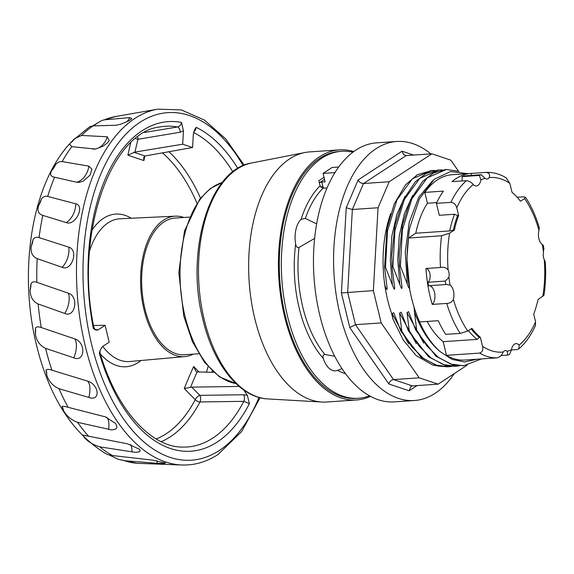 <?xml version="1.0" encoding="UTF-8"?>
<svg xmlns="http://www.w3.org/2000/svg" width="574" height="574" viewBox="0 0 574 574"><rect width="100%" height="100%" fill="white"/><g stroke="black" fill="none" stroke-linecap="round" stroke-linejoin="round"><path stroke-width="0.86" d="M189.391 217.101L174.962 218.084A68.493 37.805 86.1 0 0 164.02 221.901A68.493 37.805 86.1 0 0 143.034 299.176A68.493 37.805 86.1 0 0 184.29 354.746L198.719 353.763M183.888 217.474A70.38 38.845 86.1 0 0 175.285 216.168A70.38 38.845 86.1 0 0 140.874 289.059A70.38 38.845 86.1 0 0 184.871 356.598A70.38 38.845 86.1 0 0 193.216 354.136M162.377 152.849A152.885 84.385 -93.9 0 1 196.904 203.053M208.068 366.657A152.885 84.385 -93.9 0 1 206.446 372.21M247.344 395.292L243.641 394.754L199.867 395.343A4.477 2.145 -45.1 0 0 195.253 399.683A152.885 84.385 -93.9 0 1 156.193 438.959M95.571 329.856L95.98 329.906C95.126 329.562 94.423 328.665 93.871 327.23L93.275 328.249C94.688 329.863 96.332 330.394 98.197 329.835L105.107 325.322L109.182 342.19L102.272 346.703L100.048 350.599L99.359 353.405L100.048 352.816C116.149 409.054 150.553 446.909 182.03 447.081A160.727 88.712 -93.9 0 0 243.807 401.341L249.41 403.651L247.351 395.285L243.641 389.918M98.176 329.835L95.657 329.584A4.477 2.755 -90.8 0 1 95.485 329.67M93.54 325.487L105.107 325.322M193.739 131.783L195.454 130.083L196.193 127.349L194.629 129.659L193.338 134.129L192.57 147.525L144.942 155.977L143.651 157.563L143.895 160.533A698.321 560.977 108 0 1 144.906 155.984M130.714 142.833A698.321 574.431 -70.9 0 0 127.866 155.159L134.947 152.081A693.844 570.75 109.1 0 1 137.99 139.267A4.477 2.325 80.5 0 0 137.624 136.971M135.414 138.686L137.99 139.267L180.207 132.221A4.477 2.325 80.5 0 0 177.51 126.976L144.641 132.458M180.207 132.221L183.45 130.815L181.456 122.413C181.011 124.895 179.698 126.416 177.51 126.976A160.727 88.712 -93.9 0 0 160.175 126.911C110.696 131.546 74.118 234.845 93.871 327.23M192.57 147.525L182.69 144.218L134.947 152.081M182.69 144.218L183.45 130.815M161.208 441.671A156.365 86.301 86.1 0 0 200.017 401.958A4.477 2.174 -90.8 0 0 199.867 395.343A693.844 399.942 22.3 0 1 191.745 387.134L184.247 388.498A698.321 402.525 -157.7 0 0 195.253 399.683A4.477 2.784 -152.2 0 0 200.017 401.958L243.807 401.341A4.477 2.174 -90.8 0 0 243.641 394.754M191.745 387.134L239.15 386.431M199.056 372.096A698.321 389.072 24.1 0 1 193.668 366.499L195.741 371.026L197.126 371.93L213.686 372.325M105.853 453.668C106.728 454.364 108.96 454.988 112.533 455.541L152.304 460.09L165.463 462.988L164.343 463.462L157.376 463.297L124.422 460.714L118.287 459.308L136.928 463.29L182.03 464.997A178.636 98.592 86.1 0 1 77.217 293.407A178.636 98.592 86.1 0 1 157.742 109.16L116.048 116.443A174.202 96.145 -93.9 0 0 104.368 119.844L129.738 117.62L131.862 118.631L128.885 120.784L121.523 123.919L116.393 125.232L93.132 125.885C89.121 126.782 88.712 126.926 91.919 126.323M81.501 135.464L107.302 136.756L109.182 140.723L107.324 142.955L103.09 146.162L95.593 149.068L71.772 146.671L69.461 143.981L74.548 138.729L81.501 135.464A174.202 96.145 -93.9 0 1 93.132 125.885M62.171 161.581L88.884 166.151L91.933 169.172L90.025 175.178L83.467 180.989L79.413 182.345L76.808 182.281L54.609 177.208C50.433 176.512 49.529 174.216 51.897 170.306L55.592 164.595C57.637 162.27 59.825 161.265 62.171 161.581A174.202 96.145 -93.9 0 1 71.772 146.671M47.699 196.416L75.746 203.806C85.368 205.801 75.194 226.328 66.283 222.583L42.82 215.393C38.408 213.98 37.016 210.672 38.652 205.47L41.436 199.013C43.158 196.681 45.246 195.813 47.699 196.416A174.202 96.145 -93.9 0 1 54.609 177.208M39.075 237.607L68.787 247.157C78.903 249.898 71.807 271.746 62.171 267.333L37.21 258.637C32.46 256.635 30.458 252.567 31.218 246.418L33.048 239.638C34.469 237.449 36.478 236.775 39.075 237.607A174.202 96.145 -93.9 0 1 42.82 215.393M36.88 282.329L68.471 293.242C79.162 296.485 75.172 318.211 64.747 313.461L38.157 303.983C33.012 301.587 30.336 297.045 30.121 290.344L30.996 283.7C32.151 281.798 34.11 281.339 36.88 282.329A174.202 96.145 -93.9 0 1 37.21 258.637M41.263 327.553L74.828 338.918C86.136 342.405 85.052 362.546 73.838 357.846L45.59 348.353C40.015 345.713 36.621 341.021 35.423 334.262L35.416 328.192C36.363 326.692 38.315 326.484 41.263 327.553A174.202 96.145 -93.9 0 1 38.157 303.983M51.933 370.187L87.427 381.086C99.345 384.508 100.78 401.735 88.819 397.445L59.022 388.713C53.002 386.058 48.919 381.545 46.767 375.174L46.013 370.094C46.824 369.089 48.797 369.125 51.933 370.187A174.202 96.145 -93.9 0 1 45.59 348.353M68.155 407.325L105.401 416.86L115.683 423.533L116.938 426.826L116.565 428.168L115.51 429.173L111.758 429.948L77.519 422.321C71.054 419.816 66.347 415.813 63.377 410.302L62.064 406.536C62.81 406.091 64.84 406.356 68.155 407.325A174.202 96.145 -93.9 0 1 59.022 388.713M84.134 437.245A17.909 5.31 -79.8 0 0 82.477 435.042L127.528 443.81L139.539 449.306L140.178 450.518L139.92 451.336L138.944 451.932L135.213 452.319L99.826 446.881C92.981 444.75 87.75 441.535 84.134 437.245L82.907 435.078M118.287 459.308L109.046 454.902M92.737 125.9L101.663 120.569L104.368 119.844M156.767 460.707A17.909 4.542 -84.6 0 1 157.376 463.297M130.614 444.563A17.909 5.31 -79.8 0 1 132.063 452.032M62.064 406.536A17.909 6.336 -75.7 0 1 63.377 410.302M106.298 417.119A17.909 6.336 -75.7 0 1 108.68 429.574M46.013 370.094A17.909 7.57 -72.3 0 1 46.767 375.174M87.427 381.086A17.909 7.57 -72.3 0 1 88.819 397.445M35.416 328.192A17.909 8.911 -70 0 1 35.423 334.262M74.828 338.918A17.909 8.911 -70 0 1 73.838 357.846M30.996 283.7A17.909 10.282 -69 0 1 30.121 290.344M68.471 293.242A17.909 10.282 -69 0 1 64.747 313.461M33.048 239.638A17.909 11.58 -69.5 0 1 31.218 246.418M68.787 247.157A17.909 11.58 -69.5 0 1 62.171 267.333M41.436 199.013A17.909 12.714 -71.9 0 1 38.652 205.47M75.746 203.806A17.909 12.714 -71.9 0 1 66.283 222.583M55.592 164.595A17.909 13.618 -76.4 0 1 51.897 170.306M88.884 166.151A17.909 13.618 -76.4 0 1 76.808 182.281M74.548 138.729A17.909 14.228 -83.2 0 1 70.071 143.306M107.302 136.756A17.909 14.228 -83.2 0 1 93.031 149.161M97.006 123.173A17.909 14.493 -91.7 0 1 93.038 125.885M129.738 117.62A17.909 14.493 -91.7 0 1 126.868 121.803M370.46 396.354A125.34 69.181 -93.9 0 1 356.497 399.978L326.706 402.008A125.34 69.181 -93.9 0 1 321.878 402.037A125.34 69.181 -93.9 0 1 254.763 318.441A125.34 69.181 -93.9 0 1 304.851 152.541A125.34 69.181 -93.9 0 1 309.63 151.909L339.428 149.879A125.34 69.181 -93.9 0 1 353.756 151.565M356.497 399.978A125.34 69.181 -93.9 0 1 284.553 316.403A125.34 69.181 -93.9 0 1 339.428 149.879M341.58 151.299L339.535 151.443A123.776 68.313 86.1 0 0 279.803 279.581A123.776 68.313 86.1 0 0 356.389 398.413L358.441 398.27A123.776 68.313 -93.9 0 1 281.856 279.438A123.776 68.313 -93.9 0 1 341.58 151.299A123.776 68.313 -93.9 0 1 352.888 152.21M369.512 395.838A123.776 68.313 -93.9 0 1 358.441 398.27M327.022 187.956L322.947 188.236L320.098 185.833L318.857 180.724L324.03 177.344M345.591 373.76A100.493 55.47 86.1 0 1 337.598 370.345A22.379 12.355 -93.9 0 1 337.44 370.402A22.379 12.355 -93.9 0 1 335.431 370.847A22.379 12.355 -93.9 0 1 323.284 358.42C322.545 356.016 323.09 354.71 324.92 354.502L334.757 356.253M314.617 238.432L299.018 247.451C297.389 247.968 296.263 246.885 295.646 244.194A22.379 12.355 -93.9 0 1 301.07 219.361L305.354 218.45L316.633 223.874M323.736 188.179L322.868 186.636A1.794 0.445 -13.6 0 0 320.773 187.167M334.943 172.602L323.076 173.405L325.121 181.843L321.763 182.073A1.794 0.445 -13.6 0 0 319.374 182.762L324.525 179.389M323.076 173.405L332.138 167.486L338.674 167.034M437.804 365.947L432.495 364.928L416.193 355.6L403.321 340.131L393.011 319.209L391.655 313.619A93.634 51.682 -93.9 0 1 384.853 285.529L383.984 278.605A93.634 51.682 -93.9 0 1 390.707 213.55M384.637 284.611L383.898 277.737M466.978 365.294L438.141 384.157L419.199 377.828L381.179 322.918L373.358 290.602L378.058 207.752L389.179 181.757L431.892 153.818L450.834 160.146L458.461 171.152M413.596 155.066L402.058 151.213L358.133 179.942L346.23 207.759L341.401 292.955L373.358 290.602M346.23 207.759L352.357 209.503L378.058 207.752M341.401 292.955L349.767 327.539L355.485 324.676L381.179 322.918M349.767 327.539L388.871 384.006C389.646 381.459 391.188 379.988 393.506 379.579L419.199 377.828M388.871 384.006L409.133 390.772L410.962 386.41L412.448 385.907L438.141 384.157M358.133 179.942C359.346 182.245 361.125 183.436 363.478 183.508L389.179 181.757M402.058 151.213L403.493 154.449L406.198 155.568L431.892 153.818M454.328 373.566A129.817 71.65 -93.9 0 1 435.178 393.276A129.817 71.65 -93.9 0 1 414.435 400.509A129.817 71.65 -93.9 0 1 334.111 275.872A129.817 71.65 -93.9 0 1 396.756 141.477A129.817 71.65 -93.9 0 1 430.801 153.889M396.756 141.477L376.644 142.847A129.817 71.65 86.1 0 0 355.902 150.087A129.817 71.65 86.1 0 0 316.131 296.557A129.817 71.65 86.1 0 0 394.324 401.879L414.435 400.509M384.946 285.522C386.912 290.839 387.529 290.796 386.804 285.393L384.573 267.305L387.005 228.466L394.288 203.799L405.488 184.9L417.37 174.718L431.777 170.514M386.876 285.852L386.804 285.393M384.558 267.305L385.491 267.24M405.014 196.322L396.849 214.396L391.82 236.23L390.313 260.338L392.394 285.013L385.513 267.24L387.493 230.927L396.899 200.003L412.319 178.851L431.49 170.535L434.898 170.485M392.394 285.013L394.094 289.102C394.819 289.368 394.869 287.961 394.252 284.883L391.999 266.781L391.784 254.899L394.948 225.568L403.034 200.326L415.311 181.736L426.03 173.556L437.697 170.112M394.324 285.343L394.252 284.883M392.006 266.795L392.939 266.731M412.641 195.476L404.405 213.578L399.317 235.505L397.725 259.692L399.841 284.503L392.96 266.731L394.941 230.418L404.354 199.494L419.766 178.342L438.952 169.997L442.489 169.954M399.841 284.503C401.807 289.827 402.424 289.784 401.7 284.381L399.447 266.279L399.231 254.397L402.396 225.058L410.482 199.817L422.758 181.226L433.478 173.054L445.137 169.61M401.771 284.819L401.7 284.381M399.454 266.286L400.394 266.221L402.388 229.909L411.802 198.984L427.214 177.84L446.4 169.488L458.992 171.346M400.408 266.221L407.289 283.994L405.251 252.122L409.269 222.081L418.747 197.255L432.638 180.674M467.767 173.649L450.497 171.547L434.209 179.296L419.458 198.776L409.951 227.074L408.975 232.463L406.894 258.286L409.728 289.389A92.888 51.265 -93.9 0 1 408.466 238.031L415.798 233.231A81.917 45.217 -93.9 0 1 427.422 203.246L424.796 192.398A92.888 51.265 -93.9 0 1 452.247 174.704L470.867 173.434A92.888 51.265 -93.9 0 1 471.476 173.398L486.085 172.401C492.98 172.128 499.653 173.922 506.11 177.768M407.289 283.994C408.028 286.469 408.76 287.926 409.484 288.37M424.796 192.398L443.422 191.128A92.888 51.265 86.1 0 0 436.412 203.354L439.297 215.293L454.565 214.246L457.6 215.58L458.655 215.508A80.561 44.463 86.1 0 0 454.378 230.038L449.693 230.92L415.798 233.231M454.378 230.038L449.586 233.166L441.614 235.763L408.466 238.031M436.757 202.615L427.422 203.246M458.655 215.508L456.804 207.838A87.513 48.302 -93.9 0 1 473.256 184.548C471.563 182.338 469.31 181.04 466.504 180.659L451.975 181.649A92.888 51.265 -93.9 0 1 470.867 173.434M436.412 203.354L450.934 202.364C453.898 202.672 455.856 204.502 456.804 207.838M485.999 172.408C489.328 172.939 490.383 174.668 489.163 177.596A7.161 3.953 -93.9 0 1 486.989 179.038A7.161 3.953 -93.9 0 1 485.109 178.349L481.234 174.74A91.768 50.648 86.1 0 0 479.34 175.436L480.919 179.827A9.851 5.439 -93.9 0 1 476.363 185.983A9.851 5.439 -93.9 0 1 473.256 184.548M461.948 180.968A9.851 5.439 86.1 0 0 462.084 176.613A91.768 50.648 -93.9 0 1 463.979 175.917L481.234 174.74M479.34 175.436L462.084 176.613M471.376 175.414A7.161 3.953 86.1 0 0 471.476 173.398M440.495 267.498C443.896 266.802 446.443 267.649 448.136 270.024A7.161 3.953 -93.9 0 1 448.904 277.407L445.273 281.066L428.017 282.243A7.161 3.953 86.1 0 0 430.026 274.35A7.161 3.953 86.1 0 0 425.973 268.488L440.495 267.498A92.888 51.265 86.1 0 1 441.614 235.763M409.728 289.389A92.888 51.265 -93.9 0 0 413.883 306.545A92.888 51.265 -93.9 0 0 419.637 321.949L438.263 320.679A92.888 51.265 86.1 0 0 445.682 334.384L460.204 333.394L467.781 331.055A87.513 48.302 -93.9 0 1 453.381 299.348C452.125 301.967 449.923 303.323 446.766 303.424L432.244 304.414A92.888 51.265 -93.9 0 1 425.973 268.488M432.244 304.414A9.851 5.439 86.1 0 0 434.712 293.422A9.851 5.439 86.1 0 0 429.087 285.694M445.273 281.066A91.768 50.648 86.1 0 0 445.819 284.553L428.57 285.73A91.768 50.648 -93.9 0 1 428.017 282.243M453.381 299.348A9.851 5.439 -93.9 0 0 450.088 285.106L446.522 284.489M517.152 197.248L523.23 196.832L525.504 197.241L524.593 198.561L520.475 201.259A80.561 44.463 86.1 0 0 512.001 192.283L509.848 183.364L506.103 177.775M484.126 358.728A92.888 51.265 -93.9 0 1 483.516 358.779A92.888 51.265 -93.9 0 1 482.906 358.815L497.428 357.817C500.141 356.877 502.063 354.947 503.204 352.027A7.161 3.953 -93.9 0 1 505.378 350.585A7.161 3.953 -93.9 0 1 507.258 351.266L507.66 355.112A91.768 50.648 86.1 0 0 509.554 354.423L511.448 349.796A9.851 5.439 -93.9 0 1 516.004 343.639A9.851 5.439 -93.9 0 1 519.111 345.067L518.939 348.791C525.511 343.123 530.979 335.46 535.334 325.795L535.571 321.777L533.712 314.114A80.561 44.463 86.1 0 0 537.996 299.585L543.994 295.172C545.601 284.41 546.032 273.346 545.3 261.974L544.231 259.591A7.161 3.953 -93.9 0 1 543.463 252.208L543.621 248.786M543.069 245.306L542.279 244.517A9.851 5.439 -93.9 0 1 538.986 230.274L539.295 227.756C535.836 216.125 531.237 205.951 525.504 197.241M483.516 358.779L464.897 360.049A92.888 51.265 -93.9 0 1 446.486 355.349L443.185 341.695A81.917 45.217 -93.9 0 1 427.149 321.44M413.883 306.545L414.127 307.571C420.304 326.929 428.957 341.602 440.071 351.575L452.054 359.389L464.588 361.972L476.872 359.231M467.781 331.055L471.9 328.364A80.561 44.463 86.1 0 0 480.366 337.34L479.312 337.412L477.073 339.385L443.185 341.695M480.366 337.34L482.526 346.251C483.38 349.875 482.418 352.149 479.634 353.082L446.486 355.349M507.66 355.112L501.016 355.571M518.939 348.791L516.93 349.566L511.427 349.946M440.071 351.575C429.474 342.714 420.936 329.541 414.464 312.062L416.717 330.136L426.719 345.735L438.249 357.258L450.741 364.045L463.527 365.724L481.579 358.908M414.127 307.571L414.464 312.062M416.71 330.158L415.77 330.222M415.798 330.222L436.032 356.311L453.116 365.028L464.215 365.667M415.784 330.201L408.609 311.682L407.016 312.572L409.255 330.674L408.322 330.732L428.584 356.82L445.668 365.538L455.146 366.32M423.748 343.108L407.016 312.572M459.308 365.86L456.065 366.269L443.286 364.583L430.809 357.746L419.257 346.258L409.255 330.674M408.336 330.71L401.161 312.191L399.569 313.081L401.807 331.176L400.874 331.234M416.301 343.618L399.569 313.081M451.853 366.37L448.624 366.779L435.845 365.093L423.368 358.262L411.809 346.768L401.807 331.184M408.738 343.977L392.121 313.591L393.714 312.701L400.889 331.22L421.137 357.329L438.22 366.04L447.698 366.836M453.324 230.109A80.561 44.463 -93.9 0 1 457.6 215.58M392.121 313.591L393.003 319.209M479.312 337.412A80.561 44.463 -93.9 0 1 471.161 328.845M184.871 356.598L129.796 361.512A71.535 39.484 -93.9 0 1 102.739 346.395M89.544 251.01A71.535 39.484 -93.9 0 1 120.052 218.78L175.285 216.168M100.407 354A76.507 42.225 86.1 0 0 138.248 362.503A76.507 42.225 86.1 0 0 140.967 360.515M131.252 218.249A76.507 42.225 86.1 0 0 91.955 230.224M193.668 366.499A670.898 441.019 -29.9 0 0 184.247 388.498M127.866 155.159A670.898 156.006 179 0 0 143.895 160.533M211.942 372.296A156.365 86.301 86.1 0 0 212.308 371.055M200.505 198.116A156.365 86.301 86.1 0 0 168.864 151.708M181.456 122.413A165.183 91.173 86.1 0 0 93.275 328.249M259.003 397.43A174.173 96.131 -93.9 0 1 219.275 450.504A174.173 96.131 -93.9 0 1 98.068 366.843A174.173 96.131 -93.9 0 1 116.658 145.322A174.173 96.131 -93.9 0 1 243.182 165.642M237.837 168.419A165.183 91.173 86.1 0 0 196.193 127.349M99.359 353.405A165.183 91.173 86.1 0 0 249.41 403.651M193.56 132.472A160.727 88.712 -93.9 0 1 232.872 171.848M88.826 436.441A174.202 96.145 -93.9 0 1 77.519 422.321M112.533 455.541A174.202 96.145 -93.9 0 1 99.826 446.881M137.674 463.34A174.202 96.145 -93.9 0 1 124.422 460.714M144.942 155.977A666.593 155.009 -1 0 1 133.749 152.225M190.546 387.292A666.593 438.192 150.1 0 1 197.126 371.93M235.971 383.554A101.612 56.087 -93.9 0 1 184.979 316.166A101.612 56.087 -93.9 0 1 222.246 182.518M251.634 162.987C209.359 169.215 185.201 251.527 202.902 319.51C213.471 364.447 239.717 397.732 267.742 398.916A118.524 65.422 -93.9 0 1 204.265 319.862A118.524 65.422 -93.9 0 1 251.634 162.987L304.851 152.541M295.646 244.194A100.493 55.47 86.1 0 0 323.284 358.42M320.098 185.833A100.493 55.47 86.1 0 0 301.07 219.361M322.947 188.236A97.81 53.985 86.1 0 0 305.354 218.45M299.018 247.451A97.81 53.985 86.1 0 0 324.92 354.502M322.868 186.636L321.763 182.073M319.374 182.762L320.184 186.119M412.448 385.907L393.506 379.579L355.485 324.676L347.665 292.353L352.357 209.503L363.478 183.508L406.198 155.568M409.133 390.772L417.061 385.592M466.504 180.659A92.888 51.265 86.1 0 0 450.934 202.364M480.919 179.827A87.513 48.302 -93.9 0 1 485.109 178.349M448.136 270.024A87.513 48.302 -93.9 0 1 449.586 233.166M446.766 303.424A92.888 51.265 86.1 0 0 460.204 333.394M450.088 285.106A87.513 48.302 -93.9 0 1 448.904 277.407M489.163 177.596A87.513 48.302 -93.9 0 1 509.848 183.364M542.279 244.517A87.513 48.302 -93.9 0 1 543.463 252.208M524.593 198.561A87.513 48.302 -93.9 0 1 538.986 230.274M544.231 259.591A87.513 48.302 -93.9 0 1 542.782 296.449M479.634 353.082A92.888 51.265 86.1 0 0 497.428 357.817M503.204 352.027A87.513 48.302 -93.9 0 1 482.526 346.251M511.448 349.796A87.513 48.302 -93.9 0 1 507.258 351.266M535.571 321.777A87.513 48.302 -93.9 0 1 519.111 345.067M468.477 330.602A81.917 45.217 86.1 0 0 477.073 339.385M454.565 214.246A81.917 45.217 86.1 0 0 449.693 230.92M100.048 350.599L100.048 352.816M157.742 109.16L181.334 109.907L204.394 120.066L225.668 138.858L244.223 165.204M260.094 397.725L241.661 431.533L217.998 454.508C206.64 461.905 194.643 465.406 182.03 464.997M106.154 453.862C72.611 433.392 49.464 397.459 36.729 346.072C18.433 273.31 30.731 186.543 69.461 143.981M72.374 140.838L90.018 126.481M101.663 120.569L116.048 116.443M82.835 411.063L78.523 409.958M236.029 383.611L219.519 376.881L204.617 362.452L192.383 341.573L183.73 315.908L178.815 272.507L184.505 230.978L199.817 198.984L210.371 188.502L222.296 182.453M267.742 398.916L321.878 402.037M342.018 368.666L337.44 370.402M431.49 170.514L430.557 170.578M438.371 170.048L438.005 170.069M445.811 169.538L445.453 169.56M543.341 245.263L543.98 249.338M463.527 365.753L462.594 365.81"/></g></svg>
